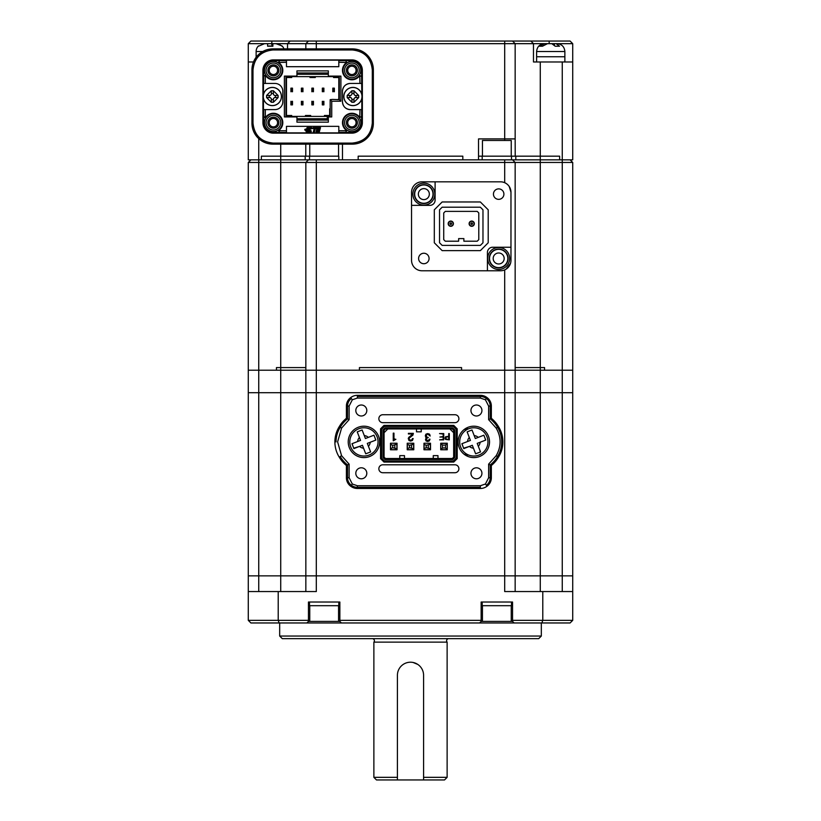 <?xml version="1.0" encoding="UTF-8"?>
<svg xmlns="http://www.w3.org/2000/svg" width="821" height="821" viewBox="0 0 821 821"><rect width="100%" height="100%" fill="white"/><g stroke="black" fill="none" stroke-linecap="round" stroke-linejoin="round"><path stroke-width="1.23" d="M541.85 622.965L542.784 620.348L572.719 620.348L570.102 622.965L279.15 622.965L278.216 620.348L278.216 591.561L248.281 591.561L248.281 620.348L308.46 620.348L308.46 621.394L339.853 621.394L339.853 620.348L481.147 620.348L481.147 621.394L512.54 621.394L512.54 620.348L542.784 620.348L542.784 591.561L504.689 591.561L504.689 575.86L572.719 575.86L248.281 575.86L248.281 162.455L250.898 159.838M542.784 591.561L572.719 591.561L572.719 392.705L248.281 392.705L258.738 392.705L258.738 370.209L248.281 370.209L258.738 370.209L258.738 162.455L248.281 162.455M515.157 591.561L515.157 370.209L258.738 370.209L276.441 370.209L276.441 367.592L276.441 370.209L305.843 370.209L305.843 162.455L258.738 162.455L258.738 159.838L248.281 159.838L248.281 61.986L253.463 61.986M248.281 591.561L248.281 575.86L305.843 575.86L305.843 370.209L316.311 370.209L316.311 162.455L305.843 162.455L308.46 159.838L342.47 159.838L342.47 144.137M541.326 636.039L538.709 638.656L282.291 638.656L279.674 636.039L541.326 636.039L541.326 622.965M279.674 636.039L279.674 622.965M572.719 620.348L572.719 591.561M305.843 591.561L305.843 575.86L316.311 575.86L316.311 392.705L258.738 392.705L258.738 591.561M562.262 591.561L562.262 162.455L572.719 162.455L572.719 370.209L562.262 370.209L572.719 370.209L572.719 392.705L504.689 392.705L504.689 575.86L316.311 575.86L316.311 591.561L278.216 591.561M279.15 622.965L250.898 622.965L248.281 620.348M308.46 620.348L308.46 602.029L339.853 602.029L339.853 620.348M481.147 620.348L481.147 602.029L512.54 602.029L512.54 620.348M341.423 622.965L339.853 621.394M308.46 621.394L306.89 622.965M514.11 622.965L512.54 621.394M481.147 621.394L479.577 622.965M540.28 591.561L540.28 370.209L544.559 370.209L544.559 367.592L540.28 367.592L544.559 367.592L544.559 370.209L562.262 370.209L316.311 370.209L316.311 392.705L504.689 392.705L504.689 269.904M338.55 621.394L338.55 605.693M309.763 621.394L309.763 605.693M309.507 602.029L309.507 605.693L338.806 605.693L338.806 602.029M511.237 621.394L511.237 605.693M482.45 621.394L482.45 605.693M482.194 602.029L482.194 605.693L511.493 605.693L511.493 602.029M366.802 410.5A5.49 5.49 0 0 0 361.312 405.01A5.49 5.49 0 0 0 355.811 410.5A5.49 5.49 0 0 0 361.312 415.99A5.49 5.49 0 0 0 366.802 410.5M481.927 473.296A5.49 5.49 0 0 0 476.437 467.806A5.49 5.49 0 0 0 470.946 473.296A5.49 5.49 0 0 0 476.437 478.787A5.49 5.49 0 0 0 481.927 473.296M481.927 410.5A5.49 5.49 0 0 0 476.437 405.01A5.49 5.49 0 0 0 470.946 410.5A5.49 5.49 0 0 0 476.437 415.99A5.49 5.49 0 0 0 481.927 410.5M366.802 473.296A5.49 5.49 0 0 0 361.312 467.796A5.49 5.49 0 0 0 355.811 473.296A5.49 5.49 0 0 0 361.312 478.787A5.49 5.49 0 0 0 366.802 473.296M491.348 465.486A30.356 30.356 0 0 0 498.511 457.123A28.786 28.786 0 0 0 498.511 426.674L497.516 427.269A29.197 29.197 0 0 0 490.199 418.874L488.628 419.644L488.628 406.056L485.427 399.786L480.357 398.052L357.381 398.052L352.322 399.776L351.378 398.524A9.308 9.308 0 0 0 347.55 406.046L349.12 406.046L349.12 419.644L347.55 418.864L347.55 406.046L346.4 406.046L346.4 418.31L347.55 418.864A29.197 29.197 0 0 0 340.233 427.269L341.577 428.08L337.605 441.893L341.577 455.717L340.233 456.527A29.197 29.197 0 0 0 347.55 464.922L349.12 464.152L349.12 477.74L352.322 484.01L357.381 485.745L480.357 485.745L485.427 484.01L486.371 485.273A9.308 9.308 0 0 0 490.199 477.75L488.628 477.75L488.628 464.152L490.199 464.932L490.199 477.75L491.348 477.75L491.348 465.486L490.199 464.932A29.197 29.197 0 0 0 497.516 456.527A27.627 27.627 0 0 0 497.516 427.269L496.171 428.08L488.628 419.644M458.118 441.893A15.702 15.702 0 0 1 473.82 426.202A15.702 15.702 0 0 1 489.521 441.903A15.702 15.702 0 0 1 473.82 457.595A15.702 15.702 0 0 1 458.118 441.893M348.227 441.893A15.702 15.702 0 0 1 363.929 426.202A15.702 15.702 0 0 1 379.63 441.903A15.702 15.702 0 0 1 363.929 457.595A15.702 15.702 0 0 1 348.227 441.893M454.926 422.671A3.972 3.972 0 0 0 458.898 418.7A3.972 3.972 0 0 0 454.926 414.728L382.822 414.728A3.972 3.972 0 0 0 378.85 418.7A3.972 3.972 0 0 0 382.822 422.671L454.926 422.671M454.926 472.732A3.972 3.972 0 0 0 458.898 468.76A3.972 3.972 0 0 0 454.926 464.789L382.822 464.789A3.972 3.972 0 0 0 378.85 468.76A3.972 3.972 0 0 0 382.822 472.732L454.926 472.732M447.363 436.803L446.029 437.1L445.957 439.071L448.728 439.379L448.728 436.803L446.029 437.1L445.587 438.116L446.275 436.967M433.262 458.508L433.262 455.634L437.973 455.634L437.973 458.508M404.486 458.508L404.486 455.634L399.776 455.634L399.776 458.508M421.224 428.942L421.224 431.825L416.514 431.825L416.514 428.942M445.957 439.071L447.106 439.379M384.074 457.143L385.449 458.508L385.008 459.555L452.73 459.555L454.721 457.574L454.721 429.886L452.73 427.905L385.008 427.895L383.027 429.886L383.027 457.574L384.074 457.143L384.074 430.317L385.449 428.942L452.299 428.942L453.674 430.317L453.674 457.143L454.721 457.574M384.074 432.718L387.851 428.942M453.674 432.718L449.898 428.942M385.449 458.508L452.299 458.518L453.674 457.143M443.176 437.039L443.176 439.379L439.646 439.861L443.74 439.861L443.74 433.58L439.543 433.58L443.176 434.063L443.176 436.556L439.943 437.039L443.176 437.039M430.183 436.002L429.537 434.237L427.741 433.58L425.966 434.206L425.309 435.879L426.571 437.819L425.514 439.502L426.099 440.959L427.679 441.503L429.332 440.887L429.988 439.194L429.27 439.194L428.839 440.456L426.622 440.497L426.684 438.332L428.295 437.429L426.52 437.059L426.479 434.637L427.782 434.186L430.183 436.002M395.876 439.297L393.967 439.256L393.967 433.149L393.259 433.149L393.259 440.815L395.876 439.297M440.723 449.775L447.26 449.775L447.26 443.237L440.723 443.237L440.723 449.775M409.104 438.198L409.433 440.046L409.104 438.198L412.881 435.12L413.353 433.355L408.406 433.355L408.406 433.96L412.645 433.96L408.427 437.973L408.909 440.467L410.623 441.072L412.46 440.456L413.148 438.568L412.44 438.568L411.978 439.984L409.433 440.046L409.104 438.198L410.654 436.823M448.728 433.58L448.728 436.32L445.608 436.762L445.023 438.096L445.546 439.42L449.292 439.861L449.292 433.58L448.728 433.58M429.804 434.576L429.209 433.97M426.263 433.97L425.719 434.483M425.617 437.141L426.571 437.819L425.545 439.933M426.571 437.819L425.791 438.506M427.895 440.887L429.25 439.461M426.622 440.497L426.222 439.451L427.577 440.887M426.222 439.451L426.92 438.178M426.52 437.059L426.037 435.612M427.782 434.186L429.157 434.832M394.675 438.937L393.967 439.256M412.645 433.96L411.968 435.212M409.566 436.71L408.899 437.254L409.566 436.71M408.427 437.973L408.273 438.825M410.941 440.446L410.387 440.446M412.635 435.417L413.055 434.843M383.027 457.574L385.008 459.555M452.299 458.518L452.73 459.555M453.674 430.317L454.721 429.886M452.299 428.942L452.73 427.905M385.449 428.942L385.008 427.895M384.074 430.317L383.027 429.886M430.512 443.237L423.975 443.237L423.975 449.775L430.512 449.775L430.512 443.237M413.774 443.237L407.226 443.237L407.226 449.775L413.774 449.775L413.774 443.237M397.025 443.227L390.488 443.227L390.488 449.775L397.025 449.775L397.025 443.227M453.325 461.002L453.767 462.049L457.205 458.6L456.158 458.169L453.325 461.002L384.413 461.002L381.591 458.169L380.544 458.6L383.982 462.049L384.413 461.002M456.158 429.291L457.205 428.86L453.767 425.411L453.336 426.458L456.158 429.291L456.158 458.169M453.336 426.458L384.413 426.458L381.591 429.291L381.591 458.169M384.413 426.458L383.982 425.411L380.544 428.849L381.591 429.291M468.483 454.978L465.148 454.978M465.138 428.819L468.483 428.819M457.205 458.6L457.205 428.86M383.982 462.049L453.767 462.049L383.982 462.049M380.544 428.849L380.544 458.6L380.544 428.849M453.767 425.411L383.982 425.411L453.767 425.411M349.12 477.74L347.55 477.74A9.308 9.308 0 0 0 351.378 485.273L352.322 484.01M488.628 406.056L490.199 406.056A9.308 9.308 0 0 0 486.371 398.524L485.427 399.786M341.577 455.717L349.12 464.152M357.381 488.474L357.381 487.315A9.831 9.831 0 0 1 351.378 485.273L350.69 486.196A10.991 10.991 0 0 0 357.381 488.474L480.357 488.474L480.357 487.315L357.381 487.315L357.381 485.745M486.371 485.273L487.058 486.196A10.991 10.991 0 0 1 480.357 488.474M485.427 484.01L488.628 477.75M488.628 464.152L496.171 455.717L498.511 457.123M496.171 455.717C501.415 446.491 501.415 437.285 496.171 428.08M480.357 395.322L480.357 396.481A9.831 9.831 0 0 1 486.371 398.524L487.058 397.6A10.991 10.991 0 0 0 480.357 395.322L357.381 395.322L357.381 396.481L480.357 396.481L480.357 398.052M351.378 398.524L350.69 397.6A10.991 10.991 0 0 1 357.381 395.322M352.322 399.776L349.12 406.046M349.12 419.644L341.577 428.08M336.035 441.893A27.627 27.627 0 0 1 340.233 427.269L339.237 426.674A28.786 28.786 0 0 0 339.237 457.123L340.233 456.527M339.237 457.123A30.356 30.356 0 0 0 346.4 465.486L346.4 477.74A10.468 10.468 0 0 0 350.69 486.196M346.4 477.74L347.55 477.74L347.55 464.922L346.4 465.486M487.058 486.196A10.468 10.468 0 0 0 491.348 477.75M498.511 426.674A30.356 30.356 0 0 0 491.348 418.31L491.348 406.056A10.468 10.468 0 0 0 487.058 397.6M491.348 406.056L490.199 406.056L490.199 418.874L491.348 418.31M350.69 397.6A10.468 10.468 0 0 0 346.4 406.046M346.4 418.31A30.356 30.356 0 0 0 339.237 426.674M392.448 449.775L390.611 449.641L390.611 443.227M390.611 449.641L396.892 449.641L396.892 443.227M396.892 444.274L392.705 445.321L392.705 447.681L396.892 448.728M392.705 447.681L390.611 448.728M394.798 445.321L394.798 447.681M392.705 445.321L390.611 444.274M396.892 443.361L392.448 443.227M464.224 454.331L467.098 454.331M467.098 429.465L464.224 429.465M442.55 447.968L442.55 445.085L440.856 443.391L447.127 443.391L447.127 449.672L440.846 449.672L442.55 447.968L445.434 447.968L447.127 449.539M447.127 443.525L445.434 445.085L445.434 447.968M445.434 445.085L442.55 445.085M440.846 449.539L440.856 443.525M409.197 449.775L407.36 449.641L407.36 443.237M407.36 449.641L413.64 449.641L413.64 443.237M413.64 444.274L409.453 445.321L409.453 447.681L413.64 448.728M409.453 447.681L407.36 448.728M411.547 445.321L411.547 447.681M409.453 445.321L407.36 444.274M413.64 443.361L409.197 443.237M425.935 449.775L424.108 449.641L424.108 443.237M424.108 449.641L430.389 449.641L430.389 443.237M430.389 444.284L426.202 445.321L426.202 447.681L430.389 448.728M426.202 447.681L424.108 448.728M428.295 445.321L428.295 447.681M426.202 445.321L424.108 444.284M430.389 443.361L425.935 443.237M374.91 437.644L373.955 435.202L365.417 438.517L362.112 429.978L357.238 431.867L360.542 440.405L352.004 443.709L353.892 448.594L362.43 445.28L365.735 453.818L370.62 451.93L367.315 443.391L375.854 440.087L374.91 437.644L375.751 440.128M350.752 447.004A14.131 14.131 0 0 1 358.818 428.726A14.131 14.131 0 0 1 377.106 436.793A14.131 14.131 0 0 1 369.029 455.07A14.131 14.131 0 0 1 350.752 447.004A14.131 14.131 0 0 0 369.029 455.07A14.131 14.131 0 0 0 377.106 436.793M352.106 443.668L352.948 446.152M353.738 448.194L359.547 446.398A6.281 6.281 0 0 0 363.549 448.163M357.238 431.867L359.424 437.521A6.281 6.281 0 0 0 357.658 441.524M373.955 435.202L368.301 437.398A6.281 6.281 0 0 0 364.308 435.633M484.8 437.644L483.856 435.202L475.318 438.517L472.003 429.978L467.128 431.867L470.433 440.405L461.895 443.709L463.783 448.594L472.321 445.28L475.636 453.818L480.511 451.93L477.206 443.391L485.745 440.087L484.8 437.644L485.642 440.128M460.643 447.004A14.131 14.131 0 0 1 468.719 428.726A14.131 14.131 0 0 1 486.997 436.793A14.131 14.131 0 0 1 478.92 455.07A14.131 14.131 0 0 1 460.643 447.004A14.131 14.131 0 0 0 478.92 455.07A14.131 14.131 0 0 0 486.997 436.793M461.997 443.668L462.839 446.152M463.629 448.194L469.438 446.398A6.281 6.281 0 0 0 473.44 448.163M448.697 638.656A2.094 2.094 0 0 0 447.127 642.135L373.873 642.135A2.094 2.094 0 0 0 372.303 638.656M413.076 662.465L417.786 664.425M444.51 779.95L423.585 779.95L423.585 675.293L423.585 777.333L447.127 777.333L444.51 779.95M373.873 777.333L397.415 777.333L397.415 675.293L397.415 779.95L376.49 779.95L373.873 777.333L373.873 642.135M447.127 642.135L447.127 777.333M423.585 675.293A13.085 13.085 0 0 0 410.5 662.208A13.085 13.085 0 0 0 397.415 675.293M397.415 779.95L423.585 779.95M461.576 367.592L461.576 370.209L461.576 367.592L359.424 367.592L359.424 370.209L359.424 367.592L461.576 367.592M308.46 159.838L280.72 159.838L280.72 367.592L305.843 367.592L276.441 367.592L280.72 367.592L280.72 591.561M572.719 61.986L572.719 43.667L533.476 43.667L533.476 61.986L572.719 61.986L572.719 159.838L562.262 159.838L562.262 162.455L540.28 162.455L540.28 367.592L515.157 367.592L540.28 367.592L540.28 370.209L515.157 370.209L515.157 162.455L316.311 162.455L316.311 159.838L331.684 159.838M423.841 253.248A5.234 5.234 0 0 0 418.607 258.482A5.234 5.234 0 0 0 423.841 263.715A5.234 5.234 0 0 0 429.075 258.482A5.234 5.234 0 0 0 423.841 253.248M515.804 159.838L515.804 156.175L540.28 156.175L540.28 162.455L515.157 162.455L512.54 159.838L559.645 159.838L559.645 156.175L540.28 156.175L559.645 156.175L559.645 159.838L562.262 159.838L562.262 61.986M506.054 269.185L510.529 263.346M500.512 270.776L487.428 270.776L487.428 252.468A5.234 5.234 0 0 1 492.662 247.234L510.97 247.234L510.97 192.288A10.468 10.468 0 0 0 500.512 181.821L422.015 181.821A10.468 10.468 0 0 0 411.547 192.288L411.547 260.308A10.468 10.468 0 0 0 422.015 270.776L500.512 270.776A10.468 10.468 0 0 0 510.97 260.308L510.97 192.288L509.266 186.552M258.482 46.212L264.547 43.667L267.636 43.667L267.636 46.212L272.87 46.212L272.87 43.667L248.281 43.667L250.898 41.05L530.859 41.05L533.476 43.667L515.157 43.667L515.157 138.903L478.53 138.903L478.53 159.838L512.54 159.838M572.719 162.455L570.102 159.838M482.45 156.175L482.45 140.473L511.237 140.473L511.237 156.175M511.493 159.838L511.493 156.175L478.53 156.175M338.806 159.838L338.806 156.175L261.355 156.175L261.355 159.838L258.738 159.838L258.738 138.657M463.875 241.21L463.875 238.593L458.641 238.593L458.641 241.21L445.3 241.21L443.73 239.64L443.73 212.957L445.3 211.387L477.217 211.387L478.787 212.957L478.787 239.64L477.217 241.21L463.875 241.21M439.543 209.817L442.16 207.2L480.357 207.2L482.974 209.817L482.974 242.78L480.357 245.397L442.16 245.397L439.543 242.78L439.543 209.817M450.124 224.092A0.78 0.78 0 0 0 451.201 224.349A0.78 0.78 0 0 0 451.468 223.271A0.78 0.78 0 0 0 450.39 223.014A0.78 0.78 0 0 0 450.124 224.092M452.802 222.46A2.35 2.35 0 0 1 452.022 225.693A2.35 2.35 0 0 1 448.779 224.903A2.35 2.35 0 0 1 449.569 221.67A2.35 2.35 0 0 1 452.802 222.46M471.059 224.092A0.78 0.78 0 0 0 472.137 224.349A0.78 0.78 0 0 0 472.393 223.271A0.78 0.78 0 0 0 471.316 223.014A0.78 0.78 0 0 0 471.059 224.092M473.738 222.46A2.35 2.35 0 0 1 472.947 225.693A2.35 2.35 0 0 1 469.715 224.903A2.35 2.35 0 0 1 470.505 221.67A2.35 2.35 0 0 1 473.738 222.46M433.006 194.115A9.154 9.154 0 0 0 423.841 184.961A9.154 9.154 0 0 0 414.687 194.115A9.154 9.154 0 0 0 423.841 203.269A9.154 9.154 0 0 0 433.006 194.115A9.154 9.154 0 0 1 423.841 203.269A9.154 9.154 0 0 1 414.687 194.115M433.262 194.115A9.421 9.421 0 0 0 423.841 184.694A9.421 9.421 0 0 0 414.42 194.115A9.421 9.421 0 0 0 423.841 203.536A9.421 9.421 0 0 0 433.262 194.115M434.832 194.115A10.991 10.991 0 0 0 423.841 183.124A10.991 10.991 0 0 0 412.85 194.115A10.991 10.991 0 0 0 423.841 205.106A10.991 10.991 0 0 0 434.832 194.115M507.83 258.482A9.154 9.154 0 0 0 498.675 249.327A9.154 9.154 0 0 0 489.521 258.482A9.154 9.154 0 0 0 498.675 267.636A9.154 9.154 0 0 0 507.83 258.482A9.154 9.154 0 0 1 498.675 267.636A9.154 9.154 0 0 1 489.521 258.482M508.096 258.482A9.421 9.421 0 0 0 498.675 249.061A9.421 9.421 0 0 0 489.254 258.482A9.421 9.421 0 0 0 498.675 267.903A9.421 9.421 0 0 0 508.096 258.482M509.667 258.482A10.991 10.991 0 0 0 498.675 247.49A10.991 10.991 0 0 0 487.684 258.482A10.991 10.991 0 0 0 498.675 269.473A10.991 10.991 0 0 0 509.667 258.482M418.607 258.482A5.234 5.234 0 0 0 423.841 263.715A5.234 5.234 0 0 0 429.075 258.482A5.234 5.234 0 0 0 423.841 253.248A5.234 5.234 0 0 0 418.607 258.482M493.442 194.115A5.234 5.234 0 0 0 498.675 199.349A5.234 5.234 0 0 0 503.909 194.115A5.234 5.234 0 0 0 498.675 188.881A5.234 5.234 0 0 0 493.442 194.115M453.408 223.681A2.617 2.617 0 0 1 450.791 226.298A2.617 2.617 0 0 1 448.174 223.681A2.617 2.617 0 0 1 450.791 221.065A2.617 2.617 0 0 1 453.408 223.681M474.343 223.681A2.617 2.617 0 0 1 471.726 226.298A2.617 2.617 0 0 1 469.109 223.681A2.617 2.617 0 0 1 471.726 221.065A2.617 2.617 0 0 1 474.343 223.681M422.015 181.821L435.099 181.821L435.099 200.129A5.234 5.234 0 0 1 429.865 205.363L411.547 205.363L411.547 260.308M480.357 250.631L488.208 242.78L488.208 209.817L480.357 201.966L442.16 201.966L434.309 209.817L434.309 242.78L442.16 250.631L480.357 250.631M478.53 159.838L462.828 159.838L462.828 156.175L358.172 156.175L462.828 156.175L462.828 159.838L358.172 159.838L358.172 156.175L358.172 159.838L342.47 159.838M305.196 159.838L305.196 156.175L261.355 156.175L261.355 159.838L280.72 159.838L280.72 144.137M273.393 66.173A4.187 4.187 0 0 0 269.206 70.36A4.187 4.187 0 0 0 273.393 74.537A4.187 4.187 0 0 0 277.58 70.36A4.187 4.187 0 0 0 273.393 66.173M351.891 66.173A4.187 4.187 0 0 0 347.704 70.36A4.187 4.187 0 0 0 351.891 74.537A4.187 4.187 0 0 0 356.078 70.36A4.187 4.187 0 0 0 351.891 66.173M273.393 118.501A4.187 4.187 0 0 0 269.206 122.688A4.187 4.187 0 0 0 273.393 126.875A4.187 4.187 0 0 0 277.58 122.688A4.187 4.187 0 0 0 273.393 118.501M351.891 118.501A4.187 4.187 0 0 0 347.704 122.688A4.187 4.187 0 0 0 351.891 126.875A4.187 4.187 0 0 0 356.078 122.688A4.187 4.187 0 0 0 351.891 118.501M512.54 41.05L515.157 43.667L275.969 43.667L282.034 45.914A7.851 7.851 0 0 1 283.933 48.901M287.524 48.901L287.524 43.667L290.141 41.05M305.792 144.137L305.792 156.175M308.46 41.05L305.843 43.667L305.843 48.901M540.28 61.986L540.28 156.175L511.493 156.175M515.157 138.903L515.208 156.175M248.281 43.667L248.281 61.986M531.464 41.655L530.859 41.05L570.102 41.05L572.719 43.667M504.689 41.05L504.689 140.473M532.87 43.061L533.476 43.667M251.944 123.212A20.936 20.936 0 0 0 272.87 144.137L352.414 144.137A20.936 20.936 0 0 0 373.35 123.212L373.35 69.836A20.936 20.936 0 0 0 352.414 48.901L272.87 48.901A20.936 20.936 0 0 0 251.944 69.836L251.944 123.212M544.549 43.667L539.541 46.212L542.486 46.212L547.494 43.667L551.794 43.667L555.212 46.212L559.532 46.212L556.125 43.667L556.936 43.667M564.869 61.986L564.869 56.752L536.616 56.752L536.616 51.518C537.078 46.746 539.695 44.129 544.467 43.667M556.125 43.667L549.69 43.667M554.38 44.981L554.38 43.667M536.616 51.518L564.869 51.518L564.869 56.752L536.616 56.752L536.616 61.986M258.482 45.914A7.851 7.851 0 0 0 256.131 51.518L256.131 57.275M272.87 43.667L275.969 43.667L272.87 43.667M267.636 43.667L264.547 43.667M270.283 45.914L267.636 46.212M281.993 46.171L279.15 44.262M278.647 44.077L275.969 43.667M351.891 117.187A5.49 5.49 0 0 0 346.4 122.688A5.49 5.49 0 0 0 351.891 128.179A5.49 5.49 0 0 0 357.381 122.688A5.49 5.49 0 0 0 351.891 117.187M273.393 117.187A5.49 5.49 0 0 0 267.903 122.688A5.49 5.49 0 0 0 273.393 128.179A5.49 5.49 0 0 0 278.894 122.688A5.49 5.49 0 0 0 273.393 117.187M351.891 64.859A5.49 5.49 0 0 0 346.4 70.36A5.49 5.49 0 0 0 351.891 75.85A5.49 5.49 0 0 0 357.381 70.36A5.49 5.49 0 0 0 351.891 64.859M273.393 64.859A5.49 5.49 0 0 0 267.903 70.36A5.49 5.49 0 0 0 273.393 75.85A5.49 5.49 0 0 0 278.894 70.36A5.49 5.49 0 0 0 273.393 64.859M265.327 117.382L266.733 116.028L264.742 117.577L263.695 116.541L265.327 117.382L265.327 109.604L263.459 109.604L263.459 98.51M273.393 131.586A8.898 8.898 0 0 1 264.495 122.688A8.898 8.898 0 0 1 273.393 113.791A8.898 8.898 0 0 1 282.291 122.688A8.898 8.898 0 0 1 273.393 131.586M273.393 115.361A7.327 7.327 0 0 0 266.066 122.688A7.327 7.327 0 0 0 273.393 130.016A7.327 7.327 0 0 0 280.72 122.688A7.327 7.327 0 0 0 273.393 115.361M351.891 131.586A8.898 8.898 0 0 1 342.993 122.688A8.898 8.898 0 0 1 351.891 113.791A8.898 8.898 0 0 1 360.788 122.688A8.898 8.898 0 0 1 351.891 131.586M351.891 115.361A7.327 7.327 0 0 0 344.563 122.688A7.327 7.327 0 0 0 351.891 130.016A7.327 7.327 0 0 0 359.218 122.688A7.327 7.327 0 0 0 351.891 115.361M358.551 77.02L359.803 75.768L358.551 77.02A9.421 9.421 0 0 1 343.188 73.962A9.421 9.421 0 0 1 345.231 63.699L346.483 62.447L345.231 63.699M351.891 79.247A8.898 8.898 0 0 1 342.993 70.36A8.898 8.898 0 0 1 351.891 61.462A8.898 8.898 0 0 1 360.788 70.36A8.898 8.898 0 0 1 351.891 79.247M351.891 63.032A7.327 7.327 0 0 0 344.563 70.36A7.327 7.327 0 0 0 351.891 77.677A7.327 7.327 0 0 0 359.218 70.36A7.327 7.327 0 0 0 351.891 63.032M280.053 63.699L278.801 62.447L280.053 63.699A9.421 9.421 0 0 1 273.393 79.77A9.421 9.421 0 0 1 266.733 77.02L265.481 75.768L266.733 77.02M265.542 75.819L264.783 75.491L263.695 76.507L264.742 75.46L265.481 75.768M273.393 79.247A8.898 8.898 0 0 1 264.495 70.36A8.898 8.898 0 0 1 273.393 61.462A8.898 8.898 0 0 1 282.291 70.36A8.898 8.898 0 0 1 273.393 79.247M273.393 63.032A7.327 7.327 0 0 0 266.066 70.36A7.327 7.327 0 0 0 273.393 77.677A7.327 7.327 0 0 0 280.72 70.36A7.327 7.327 0 0 0 273.393 63.032M331.746 101.229L330.175 99.659L332.526 99.403L339.33 99.659L340.9 101.229L331.746 101.229L331.746 116.931L328.338 116.931L328.338 122.165L296.945 122.165L296.945 116.931L284.384 116.931L284.384 76.107L296.945 76.107L296.945 70.883L328.338 70.883L328.338 76.107L340.9 76.107L340.9 101.229M330.175 116.931L330.175 99.659M263.459 94.528L263.459 83.434L274.963 83.434A7.851 7.851 0 0 1 282.814 91.285L282.814 101.753A7.851 7.851 0 0 1 274.963 109.604L265.327 109.604M338.806 130.755L338.806 132.879L286.478 132.879L286.478 126.352L338.806 126.352L338.806 130.755L346.595 130.755L345.231 129.349A9.421 9.421 0 0 1 345.231 116.028A9.421 9.421 0 0 1 358.551 116.028L359.803 117.28L358.551 116.028M285.954 116.931L285.954 76.107M361.825 98.51L361.825 109.604L359.967 109.604L359.742 117.218M359.967 109.604L350.321 109.604A7.851 7.851 0 0 1 342.47 101.753L342.47 91.285A7.851 7.851 0 0 1 350.321 83.434L359.967 83.434L359.742 75.819M338.806 62.283L338.806 66.696L286.478 66.696L286.478 60.159L338.806 60.159L338.806 62.283L346.421 62.499M286.478 62.283L278.863 62.499M265.327 75.655L265.327 83.434M266.733 116.028A9.421 9.421 0 0 1 280.053 116.028A9.421 9.421 0 0 1 280.053 129.349L278.688 130.755L286.478 130.755M339.33 76.107L339.33 99.659M263.695 83.434L263.695 70.36A9.698 9.698 0 0 1 273.393 60.651L279.54 60.651L278.688 62.283M262.925 122.688L262.925 70.36A10.468 10.468 0 0 1 273.393 59.892L351.891 59.892A10.468 10.468 0 0 1 362.359 70.36L362.359 122.688A10.468 10.468 0 0 1 351.891 133.156L273.393 133.156A10.468 10.468 0 0 1 262.925 122.688L263.695 122.688L263.695 109.604M278.801 62.447L279.54 60.651L286.478 60.651M338.806 60.651L351.891 60.651A9.698 9.698 0 0 1 361.589 70.36L361.589 76.507L359.967 75.655M346.595 62.283L345.744 60.651L346.483 62.447M359.803 75.768L361.589 76.507L361.825 94.528M359.967 83.434L361.589 83.434M342.47 91.285C342.932 86.523 345.549 83.906 350.321 83.434M350.321 109.604C345.549 109.142 342.932 106.525 342.47 101.753M361.589 109.604L361.589 122.688A9.698 9.698 0 0 1 351.891 132.386L345.744 132.386L346.595 130.755M359.967 117.382L361.589 116.541L359.803 117.28M345.231 129.349L346.483 130.601L345.744 132.386L338.806 132.386M286.478 132.386L279.54 132.386L278.801 130.601L280.053 129.349M263.695 122.688A9.698 9.698 0 0 0 273.393 132.386L279.54 132.386L278.688 130.755M273.054 49.948C260.934 51.21 254.243 57.891 252.991 70.011L252.991 123.027C254.243 135.147 260.934 141.838 273.054 143.09L352.23 143.09C364.35 141.838 371.041 135.147 372.303 123.027L372.303 70.011C371.041 57.901 364.35 51.21 352.23 49.948L273.054 49.948L273.054 48.901A21.12 21.12 0 0 0 251.944 70.011L251.944 123.027A21.12 21.12 0 0 0 273.054 144.137L273.054 143.09M372.303 70.011L373.35 70.011A21.12 21.12 0 0 0 352.23 48.901L352.23 49.948M352.23 143.09L352.23 144.137A21.12 21.12 0 0 0 373.35 123.027L372.303 123.027M305.391 129.143A0.595 0.595 0 0 0 304.796 129.739A0.595 0.595 0 0 0 305.391 130.334L309.496 130.334A0.595 0.595 0 0 0 310.092 129.739A0.595 0.595 0 0 0 309.496 129.143L305.391 129.143M307.403 127.635A0.595 0.595 0 0 0 306.808 128.23A0.595 0.595 0 0 0 307.403 128.825L311.508 128.825A0.595 0.595 0 0 0 312.103 128.23A0.595 0.595 0 0 0 311.508 127.635L307.403 127.635M306.602 130.652A0.595 0.595 0 0 0 306.007 131.247A0.595 0.595 0 0 0 306.602 131.842L310.707 131.842A0.595 0.595 0 0 0 311.303 131.247A0.595 0.595 0 0 0 310.707 130.652L306.602 130.652M313.212 127.635L312.955 128.579L314.217 128.579L313.345 131.842L314.464 131.842L315.346 128.579L316.567 128.579L316.814 127.635L313.212 127.635M317.163 127.635L316.034 131.842L319.369 131.842L319.615 130.898L317.399 130.898L317.604 130.149L319.821 130.149L320.046 129.308L317.83 129.308L318.025 128.579L320.241 128.579L320.488 127.635L317.163 127.635M337.503 99.659L338.806 99.136L338.806 77.554L333.572 77.554L333.572 76.63L338.806 77.554M338.806 76.107L338.806 77.461M328.338 119.804L327.446 120.061M296.945 120.071L327.322 120.071M286.478 76.107L286.478 116.931M292.492 91.654A0.78 0.78 0 0 0 292.492 91.552L290.921 91.552A0.78 0.78 0 0 0 290.932 91.654M290.932 101.383A0.78 0.78 0 0 0 290.921 101.496L292.492 101.496A0.78 0.78 0 0 0 292.492 101.383M302.959 91.654A0.78 0.78 0 0 0 302.959 91.552L301.389 91.552A0.78 0.78 0 0 0 301.399 91.654M313.417 91.654A0.78 0.78 0 0 0 313.427 91.552L311.857 91.552A0.78 0.78 0 0 0 311.867 91.654M323.885 91.654A0.78 0.78 0 0 0 323.895 91.552L322.325 91.552A0.78 0.78 0 0 0 322.335 91.654M334.352 91.654A0.78 0.78 0 0 0 334.363 91.552L332.792 91.552A0.78 0.78 0 0 0 332.792 91.654M301.399 101.383A0.78 0.78 0 0 0 301.389 101.496L302.959 101.496A0.78 0.78 0 0 0 302.959 101.383M311.867 101.383A0.78 0.78 0 0 0 311.857 101.496L313.427 101.496A0.78 0.78 0 0 0 313.417 101.383M322.335 101.383A0.78 0.78 0 0 0 322.325 101.496L323.895 101.496A0.78 0.78 0 0 0 323.885 101.383M330.175 108.813L329.652 108.813L329.652 116.931M290.921 91.552L290.921 88.145L292.492 88.145L292.492 91.552M292.492 88.668L291.968 89.458L290.921 88.668M292.461 91.767L291.968 89.458M291.445 89.458L291.968 91.028M291.445 91.028L290.952 91.767M292.492 101.496L292.492 104.893L290.921 104.893L290.921 101.496M290.921 104.37L291.445 103.579L292.492 104.37M290.952 101.27L291.445 103.579M291.968 103.579L291.445 102.02M291.968 102.02L292.461 101.27M301.389 91.552L301.389 88.145L302.959 88.145L302.959 91.552M302.959 88.668L302.436 89.458L301.389 88.668M302.928 91.767L302.436 89.458M301.912 89.458L302.436 91.028M301.912 91.028L301.42 91.767M311.857 91.552L311.857 88.145L313.427 88.145L313.427 91.552M313.427 88.668L312.904 89.458L311.857 88.668M313.396 91.767L312.904 89.458M312.38 89.458L312.904 91.028M312.38 91.028L311.888 91.767M322.325 91.552L322.325 88.145L323.895 88.145L323.895 91.552M323.895 88.668L323.371 89.458L322.325 88.668M323.864 91.767L323.371 89.458M322.848 89.458L323.371 91.028M322.848 91.028L322.355 91.767M332.792 91.552L332.792 88.145L334.363 88.145L334.363 91.552M334.363 88.668L333.839 89.458L332.792 88.668M334.332 91.767L333.839 89.458M333.316 89.458L333.839 91.028M333.316 91.028L332.823 91.767M302.959 101.496L302.959 104.893L301.389 104.893L301.389 101.496M301.389 104.37L301.912 103.579L302.959 104.37M301.42 101.27L301.912 103.579M302.436 103.579L301.912 102.02M302.436 102.02L302.928 101.27M313.427 101.496L313.427 104.893L311.857 104.893L311.857 101.496M311.857 104.37L312.38 103.579L313.427 104.37M311.888 101.27L312.38 103.579M312.904 103.579L312.38 102.02M312.904 102.02L313.396 101.27M323.895 101.496L323.895 104.893L322.325 104.893L322.325 101.496M322.325 104.37L322.848 103.579L323.895 104.37M322.355 101.27L322.848 103.579M323.371 103.579L322.848 102.02M323.371 102.02L323.864 101.27M310.03 76.63L315.264 76.63L315.264 77.554L310.03 77.554L310.03 76.63L288.828 76.63L286.478 77.461M333.572 76.63L315.264 76.63M296.945 72.966L328.338 72.966L296.945 72.966M291.712 76.63L291.712 77.554L286.478 77.554M286.478 115.535L291.712 116.408L291.712 115.494L286.478 115.494M296.945 118.758L327.292 118.758L327.292 116.408L324.418 116.408L324.418 115.494L329.652 115.494M310.677 116.408L305.443 116.408L305.443 115.494L310.677 115.494L310.677 116.408L324.418 116.408M291.712 116.408L305.443 116.408M327.292 120.071L327.292 118.758L328.338 118.655M327.292 116.408L329.652 115.576M352.979 87.406A9.113 9.113 94.6 0 1 362.051 96.56A9.113 9.113 94.6 0 1 352.897 105.632A9.113 9.113 94.6 0 1 343.825 96.478A9.113 9.113 94.6 0 1 352.979 87.406M353.984 90.874L351.891 90.762L353.984 90.762L358.695 95.472L358.695 97.566L353.984 102.276L351.891 102.276L347.18 97.566L347.18 95.472L351.891 90.762L351.891 93.378L353.984 93.378L353.984 90.874L353.984 94.425L355.031 95.472L358.695 95.472M353.984 94.097L353.984 93.378M351.891 93.378L351.891 90.874M349.797 97.566L349.797 95.472M351.891 102.173L351.891 98.612L351.891 102.276L353.984 102.276L353.984 99.659L351.891 99.659M353.984 99.659L353.984 98.951M356.078 95.472L356.078 97.566M351.891 98.612L350.844 97.566L347.18 97.566M358.695 97.566L355.031 97.566L353.984 98.612L353.984 102.173M347.18 95.472L350.844 95.472L351.891 94.425M272.387 87.406A9.113 9.113 94.6 0 1 281.459 96.56A9.113 9.113 94.6 0 1 272.305 105.632A9.113 9.113 94.6 0 1 263.243 96.478A9.113 9.113 94.6 0 1 272.387 87.406M273.393 90.874L271.299 90.762L273.393 90.762L278.103 95.472L278.103 97.566L273.393 102.276L271.299 102.276L266.589 97.566L266.589 95.472L271.299 90.762L271.299 93.378L273.393 93.378L273.393 90.874L273.393 94.425L274.44 95.472L278.103 95.472M273.393 94.097L273.393 93.378M271.299 93.378L271.299 90.874M269.206 97.566L269.206 95.472M271.299 102.173L271.299 98.612L271.299 102.276L273.393 102.276L273.393 99.659L271.299 99.659M273.393 99.659L273.393 98.951M275.487 95.472L275.487 97.566M271.299 98.612L270.253 97.566L266.589 97.566M278.103 97.566L274.44 97.566L273.393 98.612L273.393 102.173M266.589 95.472L270.253 95.472L271.299 94.425M357.381 398.052L357.381 396.481M480.357 485.745L480.357 487.315M368.424 446.275A6.281 6.281 0 0 0 370.199 442.273M469.314 437.521A6.281 6.281 0 0 0 467.549 441.524M478.202 437.398A6.281 6.281 0 0 0 474.199 435.633M478.325 446.275A6.281 6.281 0 0 0 480.09 442.273M504.689 182.693L504.689 159.838M429.342 194.115A5.49 5.49 0 0 0 423.841 188.625A5.49 5.49 0 0 0 418.351 194.115A5.49 5.49 0 0 0 423.841 199.606A5.49 5.49 0 0 0 429.342 194.115M504.166 258.482A5.49 5.49 0 0 0 498.675 252.991A5.49 5.49 0 0 0 493.185 258.482A5.49 5.49 0 0 0 498.675 263.972A5.49 5.49 0 0 0 504.166 258.482M316.311 41.05L316.311 48.901M271.823 46.017L271.823 41.05M549.177 41.05L549.177 43.667M262.741 51.518L256.131 51.518M262.925 70.36L263.695 70.36M351.891 59.892L351.891 60.651M273.393 59.892L273.393 60.651M362.359 122.688L361.589 122.688M362.359 70.36L361.589 70.36M273.393 132.386L273.393 133.156M351.891 133.156L351.891 132.386M252.991 123.027L251.944 123.027M251.944 70.011L252.991 70.011M336.456 76.63L336.456 76.107M328.338 74.28L296.945 74.28M288.828 76.63L288.828 76.107M288.828 116.408L288.828 116.931M352.979 87.416A9.113 9.113 94.6 0 1 362.04 96.519A9.113 9.113 94.6 0 1 352.897 105.632A9.113 9.113 94.6 0 1 343.825 96.519A9.113 9.113 94.6 0 1 352.979 87.416M352.938 105.56A9.041 9.041 94.6 0 1 343.896 96.519A9.041 9.041 94.6 0 1 352.938 87.478A9.041 9.041 94.6 0 1 361.979 96.519A9.041 9.041 94.6 0 1 352.938 105.56M272.387 87.416A9.113 9.113 94.6 0 1 281.459 96.519A9.113 9.113 94.6 0 1 272.305 105.632A9.113 9.113 94.6 0 1 263.243 96.519A9.113 9.113 94.6 0 1 272.387 87.416M272.346 105.56A9.041 9.041 94.6 0 1 263.305 96.519A9.041 9.041 94.6 0 1 272.346 87.478A9.041 9.041 94.6 0 1 281.398 96.519A9.041 9.041 94.6 0 1 272.346 105.56M482.194 159.838L482.194 156.175M309.763 144.137L309.763 156.175M338.55 144.137L338.55 156.175M309.507 159.838L309.507 156.175M564.869 51.518C564.407 46.746 561.79 44.129 557.028 43.667"/></g></svg>
